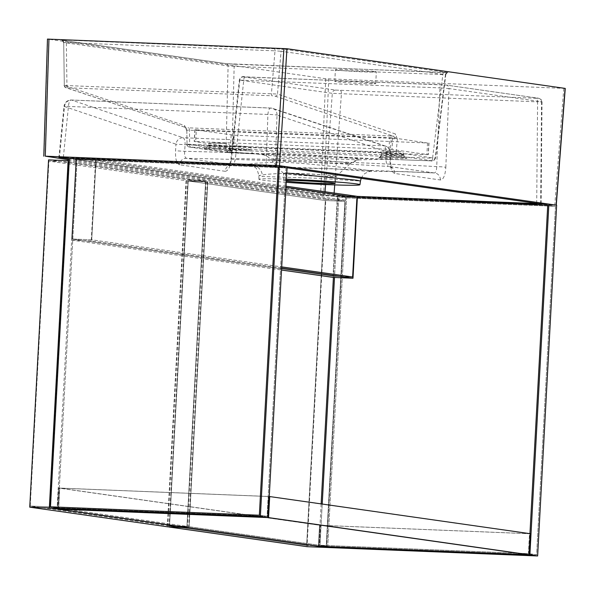 <?xml version="1.0" encoding="UTF-8"?>
<svg xmlns="http://www.w3.org/2000/svg" width="595" height="595" viewBox="0 0 595 595"><rect width="100%" height="100%" fill="white"/><g stroke="black" fill="none" stroke-linecap="round" stroke-linejoin="round"><path stroke-width="0.45" stroke-dasharray="2.98 2.23" d="M196.305 129.814L392.663 137.802L427.515 142.993L234.192 135.214L194.825 129.807L196.305 129.814L195.673 141.506L388.996 149.286L389.628 137.594M392.663 137.802L392.031 149.494L428.192 154.648L428.824 142.956M427.515 142.993L426.883 154.685L233.56 146.906L234.192 135.214M231.15 135.006L230.518 146.697L194.357 141.543L194.989 129.851M195.673 141.506L194.357 141.543M230.518 146.697L233.56 146.906M426.883 154.685L428.192 154.648M392.031 149.494L388.996 149.286M286.783 173.026L266.344 174.328L258.818 175.577L262.581 176.492L319.508 178.344L360.458 181.066M252.89 165.417L249.052 164.666L248.732 164.183L256.029 163.231L272.644 162.383L288.493 162.502L305.637 163.699L357.216 168.824L371.845 171.01L365.628 171.167L332.114 168.727L282.655 167.827L252.89 165.417M229.878 149.3L229.082 149.152L229.194 148.415A11.134 0.387 -176.9 0 0 240.283 149.405A11.134 0.387 -176.9 0 0 251.417 149.613A11.134 0.387 -176.9 0 0 250.636 149.434A11.134 0.387 -176.9 0 0 238.253 148.519A11.134 0.387 -176.9 0 0 229.194 148.415C230.206 146.385 230.927 145.574 231.351 145.976C229.298 145.552 242.767 145.983 248.331 146.675C250.108 146.794 251.142 147.768 251.417 149.613L251.38 150.996L229.878 149.3L226.97 151.859L254.169 153.808L226.97 151.859M229.142 147.887L229.945 148.133L229.893 146.548A11.134 0.387 -176.9 0 0 218.796 145.559A11.134 0.387 -176.9 0 0 207.662 145.344A11.134 0.387 -176.9 0 0 208.443 145.53A11.134 0.387 -176.9 0 0 220.864 146.444A11.134 0.387 -176.9 0 0 229.893 146.548C229.224 144.63 228.733 143.812 228.443 144.109C228.532 143.864 227.461 143.388 216.193 142.86L209.366 143.075L207.566 146.043C206.569 147.88 205.788 148.69 205.23 148.475C202.486 148.043 226.182 149.278 231.284 150.609L231.574 150.654C225.698 149.167 197.994 147.701 205.424 148.787C211.285 149.605 239.064 151.933 231.611 150.661L229.142 147.887C224.456 146.586 202.419 145.351 208.347 146.229L207.566 146.043M347.606 162.844C350.678 163.298 351.236 163.588 349.28 163.714L288.523 161.26L272.398 159.698L270.732 159.11L273.693 158.679C284.797 156.827 336.688 161.364 347.606 162.844M235.137 64.26L447.738 72.553A2.343 2.179 -81.9 0 0 445.447 74.68L234.155 66.35L232.087 150.178A2.93 1.086 -87.5 0 1 230.89 152.796L228.346 152.61A2.93 2.722 -82.2 0 1 226.018 149.754L228.093 65.933A2.343 2.179 -81.9 0 0 226.041 63.628L235.137 64.26A2.343 0.863 92.3 0 0 235.107 64.26A2.343 0.863 92.3 0 0 234.155 66.35L228.093 65.933L63.71 42.505L275.002 50.828L271.439 93.452A2.343 0.863 92.3 0 0 272.116 95.78L275.135 96.152A2.343 2.172 -71.3 0 0 277.486 94.04L64.305 85.457L184.576 125.53L186.837 130.744L187.023 144.198A2.93 2.722 -81.5 0 0 189.574 147.077L393.34 155.273A2.93 2.722 -81.5 0 0 396.196 152.61L187.023 144.198L226.018 149.754L232.087 150.178L432.565 158.24A2.93 1.078 -87.9 0 1 431.39 160.866A2.93 1.078 -87.9 0 1 431.353 160.858L404.533 159.884C390.982 159.289 375.46 159.304 357.974 159.929L358.22 159.914C357 159.594 354.397 160.799 350.403 163.536L358.51 159.906C375.824 159.296 286.671 152.313 265.519 153.748L261.599 154.202L264.448 155.042L287.727 157.154L358.51 159.906M404.533 159.884L331.363 157.459L230.86 152.789L189.574 147.077M379.439 158.01C385.337 158.776 413.235 158.865 405.708 158.002C399.81 156.946 371.882 156.857 379.432 158.002L382.146 155.444L381.358 155.191L379.498 157.452L391.451 157.192C406.987 157.705 405.448 158.106 405.797 158.047C405.321 158.396 404.674 157.526 403.856 155.429L403.075 155.221C409.033 155.883 386.854 156.024 382.146 155.444C376.189 154.507 398.375 154.358 403.075 155.221M275.135 96.152L393.176 136.129L397.319 139.208L395.526 134.016L277.486 94.04L281.063 51.252L445.781 74.725L435.518 158.292L396.196 152.61L397.319 139.208L391.294 138.3L390.127 152.194A2.93 1.086 -87.9 0 0 391.056 155.117M565.25 88.417L325.755 78.748L47.637 39.106L43.956 156.21M374.909 71.564A20.505 0.714 3.1 0 1 376.345 71.906A20.505 0.714 3.1 0 1 355.832 71.512A20.505 0.714 3.1 0 1 335.401 69.689A20.505 0.714 3.1 0 1 352.054 69.883A20.505 0.714 3.1 0 1 374.909 71.564M68.194 159.668L320.571 195.636L556.265 205.141M334.301 175.86A26.366 0.922 3.1 0 1 336.145 176.298A26.366 0.922 3.1 0 1 336.13 176.328A26.366 0.922 3.1 0 1 309.772 175.793A26.366 0.922 3.1 0 1 283.517 173.48A26.366 0.922 3.1 0 1 283.503 173.442A26.366 0.922 3.1 0 1 304.915 173.703A26.366 0.922 3.1 0 1 334.301 175.86M334.293 175.971A26.366 0.922 3.1 0 1 336.145 176.417L336.145 176.417A26.366 0.922 3.1 0 1 309.772 175.904A26.366 0.922 3.1 0 1 283.495 173.569A26.366 0.922 3.1 0 1 283.495 173.562A26.366 0.922 3.1 0 1 304.915 173.814A26.366 0.922 3.1 0 1 334.293 175.971M286.388 180.359A25.749 0.9 -176.9 0 0 283.726 180.612A25.749 0.9 -176.9 0 0 286.344 181.148M229.871 149.3C223.928 148.415 245.988 150.513 250.681 150.959M229.172 147.895C235.07 148.958 213.032 146.861 208.347 146.229M67.607 87.547A2.343 0.863 92.3 0 1 66.93 85.226L66.335 42.431A2.343 0.863 92.3 0 0 65.599 40.096L61.657 40.2A2.343 2.179 -81.9 0 1 63.71 42.505L64.305 85.457A2.343 2.164 -71.6 0 0 65.74 87.651L65.74 87.651A2.343 2.164 -71.6 0 0 66.298 87.748L272.116 95.78M274.258 48.493A2.343 0.863 92.3 0 1 275.002 50.828L281.063 51.252A2.343 2.179 -81.9 0 1 283.354 49.125L65.599 40.096M186.503 130.446L186.837 130.744C186.064 130.238 186.942 130.052 189.455 130.179L391.294 138.3A2.343 0.863 -87.7 0 0 390.61 135.972L188.771 127.851A2.343 0.863 -87.7 0 1 189.455 130.179L189.649 144.124A2.93 1.086 -87.5 0 0 190.564 147.047M443.803 72.657A2.343 0.863 92.3 0 0 443.766 72.657A2.343 0.863 92.3 0 0 442.821 74.747L432.565 158.24L435.19 158.173A2.93 2.722 -82.2 0 1 432.342 160.836L431.353 160.858M63.382 42.386C62.601 40.512 62.036 39.776 61.694 40.192L226.241 63.65L447.7 72.716C447.269 72.456 446.629 73.126 445.781 74.725M390.61 135.972L393.176 136.129A2.343 2.172 -71.3 0 0 395.526 134.016M184.576 125.53A2.343 2.164 -71.6 0 0 186.012 127.717L186.012 127.717A2.343 2.164 -71.6 0 0 186.562 127.813L66.298 87.748M63.977 85.36L65.74 87.651L185.558 127.449L186.443 129.948L186.562 127.813L188.771 127.851M228.577 152.632A2.93 2.722 -82.2 0 1 228.346 152.61L189.314 147.047C188.362 147.307 187.492 146.348 186.696 144.161M283.517 173.48L270.718 159.237C264.946 153.971 264.797 155.719 263.778 154.923L255.352 153.867L230.89 152.796A2.93 1.086 -87.5 0 1 230.86 152.789M536.705 203.594L536.705 204.025L541.138 204.033L539.04 203.691M287.065 167.775L275.254 166.094L266.151 165.462L68.313 157.504M68.247 158.664L324.803 195.234L443.335 200.27M286.448 179.184A50.575 1.763 -176.9 0 0 258.944 179.274A50.575 1.763 -176.9 0 0 286.277 182.323M243.273 76.896L335.759 90.083A3.518 3.265 -81.9 0 0 332.315 93.333L239.822 80.154L439.95 87.882A3.518 1.302 -87.7 0 1 441.371 84.735A3.518 1.302 -87.7 0 1 441.423 84.735L243.273 76.896A3.518 3.265 -81.9 0 0 239.822 80.154L239.339 79.975C240.417 77.09 242.366 76.041 245.192 76.837A3.518 1.302 -87.7 0 1 245.237 76.844M275.254 166.094L277.017 115.088L389.911 152.796A7.028 6.486 -71.5 0 0 385.605 146.11A7.028 6.486 -71.5 0 0 383.939 145.805A7.028 2.596 -87.7 0 1 385.977 152.781L185.097 144.697L184.651 151.301C184.368 155.377 184.948 157.705 186.406 158.3L232.02 164.8C233.575 164.629 234.705 162.539 235.412 158.538L243.772 79.983A3.518 1.302 -87.7 0 1 245.192 76.837L446.28 85.085A3.518 3.265 -81.9 0 0 445.967 85.055L441.423 84.735M256.2 165.841L434.253 172.937C435.748 172.773 436.566 170.676 436.723 166.637L439.95 87.882L449.046 88.573A3.518 3.265 -81.9 0 0 446.28 85.085L538.765 98.264A3.518 3.265 -81.9 0 0 538.46 98.235L445.967 85.055M232.02 164.8A7.028 6.53 -82.5 0 0 225.17 171.308C228.242 170.973 230.339 166.793 231.462 158.761A7.028 0.498 6.1 0 1 230.979 158.523A7.028 0.498 6.1 0 1 235.412 158.538C302.61 160.137 369.711 162.837 436.723 166.637A7.028 0.677 -177.7 0 1 445.819 167.388C445.216 175.458 443.401 179.653 440.389 179.973L394.745 173.465C391.755 172.267 390.141 167.589 389.896 159.415L389.911 152.796L390.409 152.796A7.028 7.028 0 0 0 385.605 146.11L272.711 108.402A7.028 6.486 -71.5 0 0 271.045 108.097L71.564 100.064A7.028 6.5 -71.3 0 0 64.491 106.535L59.433 157.229M63.36 157.303L68.432 106.431A7.028 2.596 -87.7 0 1 71.288 100.012A7.028 2.596 -87.7 0 1 71.564 100.064L183.059 137.728A7.028 6.5 -71.3 0 0 175.986 144.191L64.491 106.535A7.028 0.379 -174.3 0 1 64.007 106.341L58.92 157.288M389.896 159.415L385.962 159.4C386.229 163.491 387.122 165.834 388.632 166.436C320.474 162.301 253.068 159.586 186.406 158.3A7.028 6.53 -81.3 0 0 179.534 164.808C176.596 163.632 175.265 158.962 175.547 150.795L175.986 144.191L185.097 144.697A7.028 2.596 -87.7 0 0 183.059 137.728L383.939 145.805L271.045 108.097A7.028 2.596 -87.7 0 0 270.762 108.045A7.028 2.596 -87.7 0 0 267.914 114.456L266.151 165.462M440.389 179.973A7.028 6.53 -82.5 0 0 434.774 172.981A7.028 6.53 -82.5 0 0 434.253 172.937L404.317 171.598L369.978 171.271L365.003 173.39L363.478 174.752L361.195 178.344M374.277 83.255A20.505 0.714 3.1 0 1 375.713 83.598A20.505 0.714 3.1 0 1 355.2 83.203A20.505 0.714 3.1 0 1 334.762 81.381A20.505 0.714 3.1 0 1 351.422 81.575A20.505 0.714 3.1 0 1 374.277 83.255M335.759 90.083L536.489 98.287A3.518 1.302 -87.7 0 1 537.597 101.857L332.315 93.333L325.591 184.554M340.31 90.395A3.518 1.302 -87.7 0 1 341.418 93.965L334.717 184.904M445.819 167.388L449.046 88.573L541.539 101.752A3.518 3.265 -81.9 0 0 538.765 98.264L541.205 99.536L542.03 101.834L541.138 204.033M434.253 172.937L388.632 166.436A7.028 6.53 -81.3 0 1 389.271 166.496L391.867 167.835C391.227 167.262 390.737 164.458 390.387 159.415L390.409 152.796L385.977 152.781L385.962 159.4C318.883 155.593 251.774 152.893 184.651 151.301L175.547 150.795M277.017 115.088A7.028 6.486 -71.5 0 0 272.711 108.402A7.028 7.028 0 0 0 270.762 108.045L71.288 100.012A7.028 7.028 0 0 0 64.007 106.341A7.028 0.379 -174.3 0 1 68.432 106.431L267.914 114.456A7.028 0.565 -178 0 1 277.017 115.088M536.705 203.356L537.597 101.857L542.03 101.834M205.632 181.46L68.507 161.914L48.924 161.126L186.049 180.672L167.366 525.601L30.241 506.055L48.924 161.126L30.241 506.055L167.366 525.601L186.049 180.672L48.924 161.126L68.507 161.914L49.824 506.843L186.949 526.389L205.632 181.46L186.049 180.672L205.632 181.46L68.507 161.914L49.824 506.843L30.241 506.055L49.824 506.843L118.39 516.616L186.949 526.389L167.366 525.601L186.949 526.389L205.632 181.46M167.738 526.828L186.54 179.564L48.559 159.899M187.313 527.616L206.123 180.352L68.135 160.687M206.123 180.352L186.54 179.564M189.098 526.694L326.224 546.24L306.641 545.451L169.523 525.906L188.198 180.984L325.324 200.522L306.641 545.451L326.224 546.24L344.907 201.311L207.781 181.773L189.098 526.694L169.523 525.906L189.098 526.694L207.781 181.773L188.198 180.984L207.781 181.773L344.907 201.311L325.324 200.522L344.907 201.311L326.224 546.24L189.098 526.694M306.641 545.451L169.523 525.906L188.198 180.984L325.324 200.522L306.641 545.451M188.608 527.802L207.417 180.538L345.397 200.203L326.588 547.467L345.591 196.7L556.63 205.193M169.032 526.88L187.834 179.75L325.815 199.414L307.013 546.679M325.815 199.414L345.397 200.203M187.834 179.75L207.417 180.538M76.443 159.512L337.343 196.7L356.926 197.488L337.343 196.7L333.036 276.206L72.136 239.019L76.443 159.512L96.026 160.3L91.719 239.807L281.695 266.887L91.719 239.807L72.136 239.019L91.719 239.807L96.026 160.3L76.443 159.512L72.136 239.019L333.036 276.206L352.619 276.995L333.036 276.206L337.343 196.7L76.443 159.512M286.002 187.38L96.026 160.3L286.002 187.38M345.591 196.7L337.841 195.591L333.408 277.441L337.841 195.591L357.424 196.38L337.841 195.591L76.078 158.285L71.645 240.127L281.532 270.048M286.069 186.213L95.661 159.073L91.228 240.916L281.636 268.055M91.228 240.916L71.645 240.127M95.661 159.073L76.078 158.285L57.083 509.052L58.221 488.004L269.267 496.498M528.367 554.748L529.505 533.708L320.638 525.296L319.5 546.344L320.638 525.296L59.738 488.116L268.605 496.52L529.505 533.708L528.367 554.748M58.221 488.004L58.652 488.071L57.514 509.112L58.652 488.071L269.691 496.557L268.605 496.52L267.467 517.561L268.605 496.52L530.591 533.745L319.552 525.259L318.414 546.299L319.552 525.259L58.652 488.071L59.738 488.116L58.6 509.156L59.738 488.116L320.638 525.296L319.552 525.259L319.984 525.318L318.846 546.366L321.144 503.891M531.023 533.812L319.984 525.318M346.61 197.912L555.477 206.316L547.735 205.208L555.477 206.316L536.608 554.748L327.741 546.344L346.61 197.912L338.86 196.804L334.494 277.486L338.86 196.804L346.61 197.912L327.741 546.344L319.991 545.236L528.858 553.64L529.944 533.655L528.858 553.64L536.608 554.748L528.858 553.64L319.991 545.236L327.741 546.344L536.608 554.748L555.477 206.316L346.61 197.912M357.357 197.547L338.86 196.804L357.357 197.547M322.222 504.047L319.991 545.236L322.222 504.047M77.105 159.497L285.972 167.902L278.222 166.793L285.972 167.902L267.103 516.334L58.236 507.929L77.105 159.497L69.355 158.389L77.105 159.497L58.236 507.929L50.486 506.821L58.236 507.929L267.103 516.334L259.353 515.225L267.103 516.334L285.972 167.902L77.105 159.497M287.117 166.779L76.078 158.285L68.328 157.177M258.944 179.274L258.818 175.577C257.613 170.453 256.43 167.797 255.277 167.612L251.016 165.09L256.185 165.834M253.351 165.477L253.143 165.447C258.795 166.615 261.949 170.296 262.581 176.492M393.34 155.273L432.342 160.836M186.837 130.744L187.023 144.198M63.71 42.505L64.305 85.457M445.447 74.68L435.19 158.173M447.738 72.553L283.354 49.125M61.657 40.2L226.041 63.628M325.755 78.748L320.571 195.636M323.613 195.844L328.797 78.957M563.77 88.41L554.785 205.149M403.053 154.462A11.134 0.387 -176.9 0 0 390.662 153.555A11.134 0.387 -176.9 0 0 381.603 153.443A11.134 0.387 -176.9 0 0 392.7 154.432A11.134 0.387 -176.9 0 0 403.834 154.648A11.134 0.387 -176.9 0 0 403.053 154.462M400.487 151.688L385.24 151.071L400.487 151.688M248.078 146.653L232.824 146.043L248.078 146.653M211.299 142.971L226.546 143.588L211.299 142.971M536.489 98.287L538.46 98.235M434.335 172.944L389.271 166.496A7.028 6.53 -81.3 0 1 394.745 173.465M225.17 171.308L179.534 164.808M239.822 80.154L231.462 158.761M334.115 193.063L333.907 195.867M324.803 195.234L325.056 191.768M541.539 101.752L540.647 203.921M194.825 129.807L194.193 141.506M428.995 143.001L428.355 154.693M229.945 148.133C230.741 150.215 231.358 151.078 231.782 150.728L231.284 150.609M335.149 183.401L336.145 176.298M283.726 180.612L283.503 173.442M336.13 176.328L350.403 163.536M403.856 155.429L403.834 154.648C403.551 152.803 402.525 151.822 400.747 151.71C395.177 151.018 381.715 150.587 383.768 151.011C383.344 150.602 382.622 151.413 381.603 153.443L381.358 155.191M435.518 158.292C433.101 161.111 431.725 161.966 431.39 160.866L404.548 159.884M253.805 153.778L254.117 153.808C252.28 153.25 251.395 152.313 251.462 150.989M253.388 153.748L226.561 151.621C227.082 151.993 227.922 151.167 229.082 149.152M232.117 164.808L228.911 165.923C229.343 165.975 230.034 163.513 230.979 158.523L239.339 79.975M375.713 83.598L376.345 71.906M334.762 81.381L335.401 69.689"/><path stroke-width="0.89" d="M286.277 182.323A50.575 1.763 -176.9 0 0 359.938 184.748L360.458 181.066L356.888 180.255L286.783 173.026M47.637 39.106L286.961 48.73L565.25 88.417L556.265 205.141M279.353 165.67L45.272 156.173L68.194 159.668M556.265 205.156L279.486 165.685L286.961 48.73M286.344 181.148A25.749 0.9 -176.9 0 0 315.171 183.193A25.749 0.9 -176.9 0 0 335.149 183.401A25.749 0.9 -176.9 0 0 333.341 182.963A25.749 0.9 -176.9 0 0 310.486 181.163A25.749 0.9 -176.9 0 0 286.388 180.359M539.04 203.691L287.065 167.775M443.335 200.27L536.705 204.025M68.313 157.504L58.92 157.288L68.247 158.664M359.938 184.748A50.575 1.763 -176.9 0 0 356.39 183.892A50.575 1.763 -176.9 0 0 286.448 179.184M29.75 507.163L167.738 526.828L187.313 527.616L49.333 507.952L29.75 507.163L48.559 159.899L68.135 160.687L49.333 507.952L260.372 516.438L279.375 165.67L68.328 157.177L49.333 507.952L57.083 509.052L268.122 517.546L529.453 554.793L530.591 533.745L529.453 554.793L318.414 546.299L528.367 554.748L267.467 517.561L58.6 509.156L319.5 546.344L57.514 509.112L268.553 517.605L529.885 554.852L531.023 533.812L269.691 496.557L268.553 517.605L269.691 496.557L269.267 496.498L268.122 517.546L287.117 166.779L279.375 165.67M169.025 527.014L307.013 546.679L326.588 547.467L188.608 527.802L169.032 526.88M356.926 197.488L286.002 187.38L356.926 197.488L352.619 276.995L356.926 197.488M281.695 266.887L352.619 276.995L281.695 266.887M281.636 268.055L352.991 278.229L357.424 196.38L286.069 186.213M281.532 270.048L333.408 277.441L321.144 503.891M352.991 278.229L333.408 277.441M357.424 196.38L548.88 204.085L529.885 554.852L537.635 555.961L326.588 547.467L318.846 546.366L529.885 554.852L318.846 546.366L57.083 509.052L268.122 517.546L260.372 516.438M547.735 205.208L357.357 197.547L547.735 205.208L529.944 533.655L547.735 205.208M334.494 277.486L322.222 504.047L334.494 277.486M548.88 204.085L556.63 205.193L537.635 555.961M278.222 166.793L69.355 158.389L50.486 506.821L259.353 515.225L278.222 166.793L69.355 158.389L50.486 506.821L259.353 515.225L278.222 166.793M276.452 165.477L283.927 48.522M48.954 39.069L45.272 156.173M556.102 205.111L565.086 88.372M334.717 184.904L334.115 193.063M325.056 191.768L325.591 184.554M360.458 181.066L361.195 178.344M43.792 156.173L47.474 39.062"/></g></svg>
